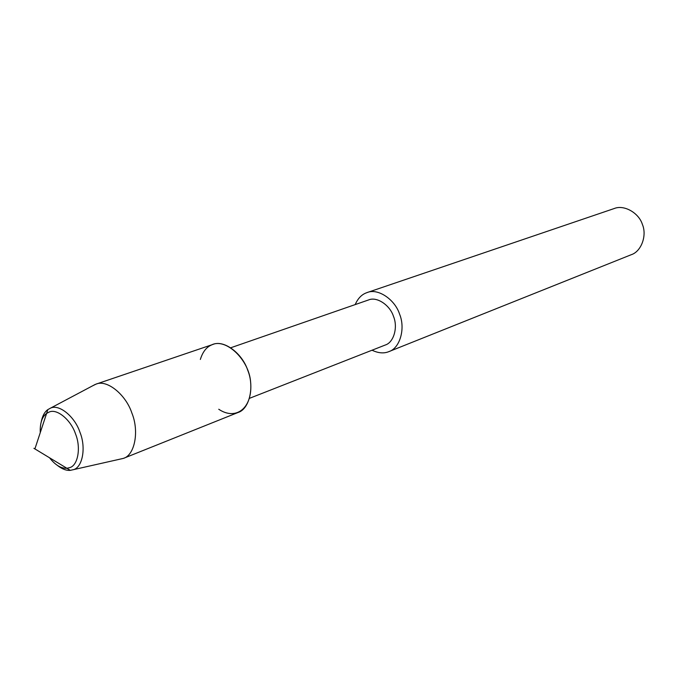 <?xml version="1.0" encoding="UTF-8"?>
<svg xmlns="http://www.w3.org/2000/svg" width="678" height="678" viewBox="0 0 678 678"><rect width="100%" height="100%" fill="white"/><g stroke="black" fill="none" stroke-linecap="round" stroke-linejoin="round"><path stroke-width="1.02" d="M57.418 465.439C62.029 469.057 66.325 470.693 70.317 470.354L66.885 468.278C61.088 468.591 55.299 465.091 49.528 457.769C55.299 465.091 61.088 468.591 66.885 468.278L69.792 467.608C77.945 465.455 81.182 447.683 75.521 433.895C71.012 420.106 57.088 408.334 49.24 412.021L46.604 413.402C42.019 416.843 39.9 423.267 40.256 432.666C39.9 423.267 42.019 416.843 46.604 413.402L34.9 448.912L33.9 448.311L66.885 468.278L69.792 467.608C77.945 465.455 81.182 447.683 75.521 433.895C71.012 420.106 57.088 408.334 49.24 412.021L46.604 413.402L47.858 409.597C44.621 411.893 42.426 415.928 41.256 421.716M218.748 409.249C236.139 420.987 252.936 407.902 250.64 382.256C249.233 359.721 225.554 337.364 211.426 345.017C206.349 347.195 202.654 352.009 200.341 359.459M249.563 398.3L385.282 345.017C393.664 342.56 398.172 327.457 393.486 316.355C389.969 305.176 376.832 296.311 368.62 299.93L230.867 347.729M372.036 350.212C378.341 353.213 383.968 353.679 388.918 351.602C399.842 348.322 405.681 328.601 399.571 314.109C394.96 299.507 377.849 287.913 367.095 292.565L365.722 293.099C361.23 294.972 357.721 298.803 355.17 304.6M388.918 351.602L631.277 254.699C641.202 251.563 647.219 235.613 642.371 224.359C638.871 212.951 624.082 204.417 614.209 208.536L367.095 292.565M70.317 470.354L123.404 458.387C134.693 455.252 139.439 431.411 131.879 413.055C125.896 394.681 106.912 379.163 95.962 384.155L92.394 385.935M73.173 469.752C82.428 467.735 86.36 447.836 79.953 432.259C74.885 416.673 59.028 403.664 50.418 408.19L47.858 409.597M123.404 458.387L238.003 412.512C249.318 409.241 254.699 387.011 247.724 370.239C242.317 353.399 223.91 339.551 212.85 344.458L95.962 384.155M95.276 384.401L50.418 408.19"/></g></svg>
